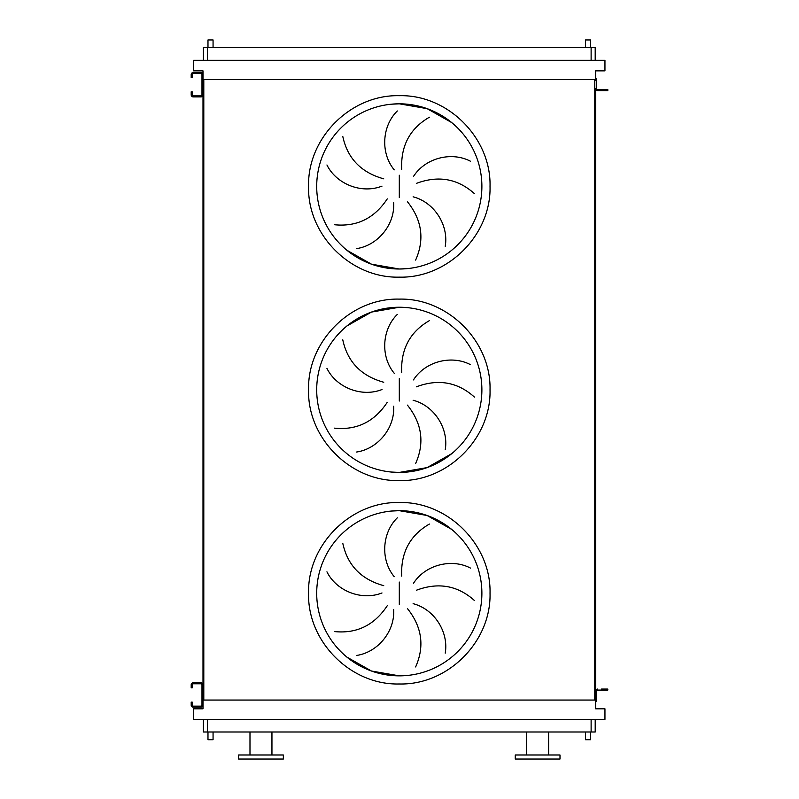 <?xml version="1.0" encoding="UTF-8"?>
<svg xmlns="http://www.w3.org/2000/svg" width="799" height="799" viewBox="0 0 799 799"><rect width="100%" height="100%" fill="white"/><g stroke="black" fill="none" stroke-linecap="round" stroke-linejoin="round"><path stroke-width="1.2" d="M192.209 685.822L192.209 687.849L191.191 687.849L191.191 685.822L192.209 685.822L192.209 684.803A1.019 1.019 0 0 1 193.228 683.784L200.958 683.784A1.019 1.019 0 0 1 201.977 684.803L201.977 705.147A1.019 1.019 0 0 1 200.958 706.156L193.228 706.156A1.019 1.019 0 0 1 192.209 705.147L192.209 704.129L191.191 704.129L191.191 705.147A2.037 2.037 0 0 0 193.228 707.175L200.958 707.175A2.037 2.037 0 0 0 202.996 705.147L202.996 684.803A2.037 2.037 0 0 0 200.958 682.765L193.228 682.765A2.037 2.037 0 0 0 191.191 684.803L191.191 685.822M191.191 704.129L191.191 702.091L192.209 702.091L192.209 704.129M597.632 689.068A2.037 2.037 0 0 0 595.605 691.105L595.605 699.345L596.613 699.345L596.613 691.105A1.019 1.019 0 0 1 597.632 690.086A1.019 1.019 0 0 0 596.613 691.105A1.019 1.019 0 0 1 597.632 690.086L605.772 690.086L605.772 689.068L601.497 689.068M596.613 699.345L596.613 701.382L595.605 701.382L595.605 88.569A2.037 2.037 0 0 0 597.632 90.607L605.772 90.607L605.772 89.588L597.632 89.588A1.019 1.019 0 0 1 596.613 88.569L596.613 80.329L595.605 80.329L595.605 70.871L604.953 70.871L604.953 60.295L193.638 60.295L193.638 70.871L202.996 70.871L202.996 82.667M605.772 689.068L607.809 689.068L607.809 690.086L605.772 690.086M192.209 75.545L192.209 77.583L191.191 77.583L191.191 75.545L192.209 75.545L192.209 74.537A1.019 1.019 0 0 1 193.228 73.518L200.958 73.518A1.019 1.019 0 0 1 201.977 74.537L201.977 94.871A1.019 1.019 0 0 1 200.958 95.89L193.228 95.89A1.019 1.019 0 0 1 192.209 94.871L192.209 93.853L191.191 93.853L191.191 94.871A2.037 2.037 0 0 0 193.228 96.909L200.958 96.909A2.037 2.037 0 0 0 202.996 94.871L202.996 74.537A2.037 2.037 0 0 0 200.958 72.499L193.228 72.499A2.037 2.037 0 0 0 191.191 74.537L191.191 75.545M191.191 93.853L191.191 91.825L192.209 91.825L192.209 93.853M346.906 657.108L371.475 671.02L399.3 675.854A82.587 82.587 0 0 0 481.887 593.258A82.587 82.587 0 0 0 399.3 510.671L391.2 511.07M342.781 543.25C347.495 565.283 361.158 579.425 383.75 585.677M382.002 592.958C361.348 601.088 336.269 590.791 326.941 571.824M334.272 631.56C356.684 633.877 374.351 625.257 387.275 605.702M393.667 609.617C395.016 631.769 377.468 652.443 356.544 655.45M394.237 576.718C380.124 559.59 382.172 532.553 397.323 517.812M399.3 510.671A82.587 82.587 0 0 0 316.704 593.258A82.587 82.587 0 0 0 399.3 675.854L407.39 675.455L399.3 675.854A82.587 82.587 0 0 0 481.887 593.258A82.587 82.587 0 0 0 399.3 510.671L427.115 515.495L451.695 529.417L427.115 515.495L399.3 510.671M391.2 472.029L399.3 472.429A82.587 82.587 0 0 0 481.887 389.842A82.587 82.587 0 0 0 399.3 307.245L371.475 312.079L346.906 325.992M342.781 339.825C347.495 361.857 361.158 375.999 383.75 382.252M382.002 389.532C361.348 397.672 336.269 387.365 326.941 368.399M334.272 428.134C356.684 430.451 374.351 421.832 387.275 402.277M393.667 406.192C395.016 428.344 377.468 449.018 356.544 452.034M394.237 373.293C380.124 356.174 382.172 329.128 397.323 314.397M399.3 307.245A82.587 82.587 0 0 0 316.704 389.842A82.587 82.587 0 0 0 399.3 472.429L427.115 467.595L451.695 453.682L427.115 467.595L399.3 472.429A82.587 82.587 0 0 0 481.887 389.842A82.587 82.587 0 0 0 399.3 307.245L407.39 307.645L399.3 307.245M346.906 250.257L371.475 264.179L399.3 269.003A82.587 82.587 0 0 0 481.887 186.417A82.587 82.587 0 0 0 399.3 103.82L391.2 104.22M342.781 136.399C347.495 158.432 361.158 172.584 383.75 178.826M382.002 186.117C361.348 194.247 336.269 183.94 326.941 164.974M334.272 224.719C356.684 227.036 374.351 218.417 387.275 198.861M393.667 202.766C395.016 224.918 377.468 245.593 356.544 248.609M394.237 169.867C380.124 152.749 382.172 125.713 397.323 110.971M399.3 103.82A82.587 82.587 0 0 0 316.704 186.417A82.587 82.587 0 0 0 399.3 269.003L407.39 268.604L399.3 269.003A82.587 82.587 0 0 0 481.887 186.417A82.587 82.587 0 0 0 399.3 103.82L427.115 108.654L451.695 122.577L427.115 108.654L399.3 103.82M213.063 47.68L213.063 39.95L207.98 39.95L207.98 47.68M590.621 47.68L590.621 39.95L585.527 39.95L585.527 47.68M207.98 731.994L207.98 739.724L213.063 739.724L213.063 731.994M590.621 731.994L590.621 739.724L585.527 739.724L585.527 731.994M271.95 754.985L271.95 731.994M249.987 754.985L249.987 731.994M238.591 759.05L283.345 759.05L283.345 754.985L238.591 754.985L238.591 759.05M537.627 759.05L559.999 759.05L559.999 754.985L515.245 754.985L515.245 759.05L537.627 759.05M595.195 731.994L595.195 719.38L595.195 731.994L203.395 731.994L203.395 719.38M429.393 117.203C409.897 128.509 400.669 145.867 401.707 169.288M474.416 193.648C457.647 178.606 438.281 175.191 416.329 183.41M413.463 176.489C425.388 157.773 451.735 151.371 470.441 161.228M415.63 260.094C424.758 239.5 422.022 220.025 407.42 201.688M413.113 196.824C434.596 202.387 448.838 225.458 445.233 246.292M429.393 320.629C409.897 331.925 400.669 349.283 401.707 372.704M474.416 397.073C457.647 382.022 438.281 378.616 416.329 386.836M413.463 379.915C425.388 361.198 451.735 354.786 470.441 364.654M415.63 463.52C424.758 442.916 422.022 423.45 407.42 405.113M413.113 400.249C434.596 405.802 448.838 428.883 445.233 449.717M429.393 524.054C409.897 535.35 400.669 552.708 401.707 576.129M474.416 600.498C457.647 585.447 438.281 582.032 416.329 590.261M413.463 583.34C425.388 564.623 451.735 558.211 470.441 568.069M415.63 666.945C424.758 646.341 422.022 626.875 407.42 608.538M413.113 603.674C434.596 609.228 448.838 632.309 445.233 653.133M202.996 697.008L202.996 708.803L193.638 708.803L193.638 719.38L604.953 719.38L604.953 708.803L595.605 708.803L595.605 701.382M595.605 79.62L202.996 79.62M202.996 86.741L202.996 692.933M203.805 79.62L203.805 700.054L202.996 700.054M594.786 79.62L594.786 700.054L203.805 700.054M595.605 700.054L594.786 700.054M595.195 47.68L595.195 60.295L595.195 47.68L203.395 47.68L203.395 60.295M597.632 89.588A1.019 1.019 0 0 1 596.613 88.569A1.019 1.019 0 0 0 597.632 89.588M595.605 78.292L596.613 78.292L596.613 80.329M605.772 89.588L607.809 89.588L607.809 90.607L605.772 90.607M597.632 90.607L601.497 90.607M399.3 683.984C350.821 685.242 307.315 641.737 308.574 593.258C307.315 544.778 350.821 501.283 399.3 502.531C447.78 501.283 491.275 544.778 490.027 593.258C491.275 641.737 447.78 685.242 399.3 683.984M399.3 582.062L399.3 604.453M399.3 480.569C350.821 481.817 307.315 438.321 308.574 389.842C307.315 341.363 350.821 297.857 399.3 299.116C447.78 297.857 491.275 341.363 490.027 389.842C491.275 438.321 447.78 481.817 399.3 480.569M399.3 378.636L399.3 401.038M399.3 277.143C350.821 278.392 307.315 234.896 308.574 186.417C307.315 137.937 350.821 94.432 399.3 95.69C447.78 94.432 491.275 137.937 490.027 186.417C491.275 234.896 447.78 278.392 399.3 277.143M399.3 175.221L399.3 197.613M591.12 731.994L591.12 719.38M207.47 731.994L207.47 719.38M207.47 47.68L207.47 60.295M591.12 47.68L591.12 60.295M548.613 754.985L548.613 731.994M526.641 754.985L526.641 731.994"/></g></svg>
